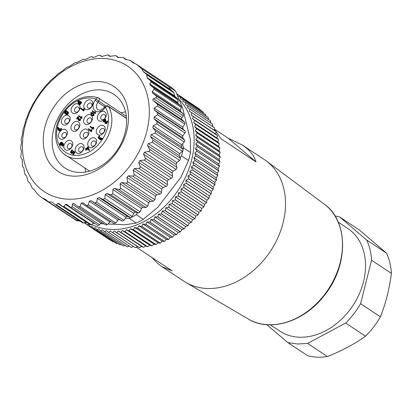 <?xml version="1.0" encoding="UTF-8"?>
<svg xmlns="http://www.w3.org/2000/svg" width="412" height="412" viewBox="0 0 412 412"><rect width="100%" height="100%" fill="white"/><g stroke="black" fill="none" stroke-linecap="round" stroke-linejoin="round"><path stroke-width="0.62" d="M132.952 62.753L136.599 64.375L141.604 68.639L175.677 91.207L182.799 108.505L190.385 139.843L190.519 152.512L183.525 147.887L183.016 150.205A1.622 1.236 -56.5 0 0 182.897 149.154L181.44 146.667L181.79 144.72L182.552 143.865L183.525 147.887M181.501 155.906L180.111 157.714L179.251 155.602L179.807 153.661L182.413 151.24A1.622 1.236 -56.5 0 0 183.016 150.205A81.823 62.403 123.5 0 1 181.501 155.906L188.49 160.536L180.935 177.212L157.832 207.251L143.288 219.297L136.3 214.667L137.69 212.865L135.553 212.417A1.622 1.236 -56.5 0 0 133.864 213.39L131.32 217.418A81.823 62.403 -56.5 0 0 136.3 214.667M73.892 203.605L78.409 206.896L80.062 206.52L81.257 203.09L83.008 202.776L86.582 205.449L88.348 204.913L89.311 201.231L91.067 200.69L94.775 202.92L96.65 202.22L97.345 198.337L99.081 197.569L103 199.418L130.321 217.51L131.32 217.418A81.823 62.403 123.5 0 1 129.27 218.427L136.259 223.057L125.078 224.746L107.959 224.02M104.004 223.855L100.374 223.701M94.858 223.469L93.395 223.314M175.677 91.207A81.823 62.403 -56.5 0 0 173.246 88.987A81.823 62.403 -56.5 0 0 170.671 86.942L136.599 64.375M188.49 160.536A81.823 62.403 -56.5 0 0 190.519 152.512M136.259 223.057A81.823 62.403 -56.5 0 0 143.288 219.297M129.27 218.427L125.33 218.257L125.969 217.294A1.622 1.236 -56.5 0 1 127.705 216.527L130.321 217.51M80.258 221.244L76.22 220.513L70.282 216.321M86.432 222.284L85.511 222.135M168.688 86.577L170.63 89.651A1.622 1.236 -56.5 0 0 170.826 89.878L173.679 92.309L174.776 95.965A1.622 1.236 -56.5 0 0 175.115 96.532L177.799 98.823L178.164 99.962L177.824 102.47A1.622 1.236 -56.5 0 0 178.185 103.603L181.017 106.018L181.326 107.403L180.502 110.323A1.622 1.236 -56.5 0 0 180.811 111.714L183.309 113.846L183.268 115.932L182.022 117.554A1.622 1.236 -56.5 0 0 181.939 119.604L184.674 122.21A1.622 1.236 -56.5 0 1 184.731 124.058L182.861 127.164L182.933 129.033L184.993 130.898A1.622 1.236 -56.5 0 1 184.957 132.927L182.815 135.847L182.676 137.768L184.447 139.956A1.622 1.236 -56.5 0 1 184.185 142.032L182.552 143.865M103 199.418L104.833 198.481L105.24 194.433L106.929 193.455L111.019 194.907L112.79 193.753L112.878 189.587L114.495 188.413L118.718 189.453C119.825 189.644 120.386 189.196 120.402 188.099L120.15 183.87L121.674 182.516L125.979 183.144C127.102 183.227 127.627 182.717 127.55 181.61L126.942 177.361L128.348 175.847L132.7 176.068L160.021 194.165L156.972 194.804A1.622 1.236 -56.5 0 0 155.566 196.318L154.871 199.707L153.3 201.241L150.298 201.473A1.622 1.236 -56.5 0 0 148.773 202.828L147.723 206.196L146.039 207.55L143.118 207.375A1.622 1.236 -56.5 0 0 141.501 208.544L140.111 211.85L138.339 212.999L137.69 212.865M160.021 194.165A1.622 1.236 -56.5 0 0 161.458 192.471L161.787 189.118L163.054 187.465L166.103 186.43A1.622 1.236 -56.5 0 0 167.38 184.597L167.344 181.326L168.457 179.565L171.454 178.144A1.622 1.236 -56.5 0 0 172.556 176.207L172.149 173.061L173.092 171.212L176.001 169.43A1.622 1.236 -56.5 0 0 176.908 167.416L176.14 164.445L176.892 162.534L179.668 160.417A1.622 1.236 -56.5 0 0 180.374 158.352L180.111 157.714M96.65 202.22L123.966 220.317L125.33 218.257M123.966 220.317L122.096 221.017L119.691 219.648A1.622 1.236 -56.5 0 0 117.935 220.193L115.669 223.01L113.861 223.52L86.582 205.449M110.859 221.527A1.622 1.236 -56.5 0 0 109.88 222.047L107.383 224.617L105.704 224.978L78.409 206.896M97.603 225.276A1.622 1.236 -56.5 0 0 97.69 225.343A1.622 1.236 -56.5 0 0 99.529 224.798L100.775 223.175L101.924 222.475M89.852 224.54A1.622 1.236 -56.5 0 0 89.94 224.607A1.622 1.236 -56.5 0 0 91.207 224.571L94.101 222.964M82.503 222.722A1.622 1.236 -56.5 0 0 82.596 222.794A1.622 1.236 -56.5 0 0 83.631 222.861L85.954 221.965M75.592 219.828A1.622 1.236 -56.5 0 0 75.684 219.9A1.622 1.236 -56.5 0 0 76.189 220.06L78.641 220.173M45.335 199.259L42.148 197.94L69.231 215.883M42.148 197.94A81.823 62.403 123.5 0 1 39.578 195.896A81.823 62.403 123.5 0 1 37.147 193.676L34.618 190.117L32.141 187.934L30.03 183.268L27.99 181.404L26.595 175.955L24.741 174.188L23.778 167.715L22.397 166.33L22.274 159.578L20.997 157.94L20.868 156.04L21.429 152.069L21.357 150.205L20.6 149.201L20.636 147.172L21.481 143.391L21.62 141.47L21.151 140.142L21.414 138.066L22.5 134.513L23.185 128.858L24.488 125.572L25.925 119.681L27.403 116.699L28.686 112.682L33.037 103.891L39.49 93.668L45.572 85.933L50.722 80.391L55.522 76.405L57.876 73.903L62.789 70.689L65.482 68.248L67.254 67.099L68.742 66.821L75.278 62.588L76.591 62.706L83.497 59.081L84.599 59.586L86.355 59.045L89.924 57.088L91.773 56.604L93.225 57.567L91.804 56.629L92.741 57.551M92.695 57.526L94.41 57.186L98.21 55.481L100.018 55.208L102.161 56.624L99.992 55.187L101.548 56.516L108.109 54.899L109.484 56.284L115.906 55.666L117.76 57.428L123.291 57.505L125.33 59.369L130.228 60.415L132.891 62.727M135.409 63.839L130.146 60.353L135.368 63.824M126.628 59.709L123.219 57.448L126.613 59.704M115.844 55.615L118.877 57.634L115.844 55.615M108.052 54.853L110.431 56.439L108.052 54.853M40.026 188.454A75.339 57.459 123.5 0 1 42.024 91.443A75.339 57.459 123.5 0 1 131.732 69.231A75.339 57.459 123.5 0 1 129.734 166.242A75.339 57.459 123.5 0 1 40.026 188.454M73.964 203.657C73.192 203.075 72.651 203.301 72.342 204.342L72.028 206.582C71.703 207.653 71.158 207.88 70.395 207.257L66.775 204.378L65.477 204.388L63.937 206.51L62.691 206.551L58.885 203.492L57.84 203.41L56.392 204.815L55.378 204.759L52.041 202.035L48.492 201.88L45.263 199.197M76.189 220.06L48.492 201.88M52.041 202.035L53.112 202.91M82.596 222.794L55.378 204.759M89.94 224.607L62.691 206.551M97.69 225.343L70.395 207.257M132.7 176.068C133.828 176.048 134.307 175.481 134.137 174.374L133.164 170.156L134.436 168.508L138.782 168.333C139.905 168.204 140.332 167.596 140.059 166.505L138.72 162.369L139.833 160.603L144.138 160.047C145.235 159.825 145.606 159.176 145.235 158.11L143.525 154.103L144.468 152.255L148.68 151.333C149.752 151.019 150.056 150.349 149.587 149.319L147.517 145.488L148.268 143.577L152.352 142.32L153.053 140.255L150.627 136.645L151.183 134.703L155.092 133.143L155.576 131.062L152.816 127.71L153.166 125.763L156.864 123.935L157.127 121.864L154.052 118.805L154.191 116.884L157.642 114.83L157.678 112.8L154.315 110.071L154.243 108.207L157.41 105.961L157.43 104.164L184.674 122.21M170.826 89.878L143.35 71.678L146.579 74.361L147.342 78.136L150.679 80.86L150.921 81.916L149.772 83.888L150.05 84.965L153.856 88.029L154.062 89.342L152.234 91.603L152.481 92.947L156.102 95.826C156.884 96.423 156.771 97.052 155.767 97.716L153.583 98.715C152.605 99.349 152.486 99.977 153.238 100.59L157.43 104.164M143.35 71.678L170.63 89.651M141.604 68.639L143.155 71.456M116.735 88.724C131.752 100.806 132.51 128.894 118.383 149.788C103.093 174.441 71.394 184.046 55.023 168.961C40.005 156.879 39.248 128.791 53.375 107.898C68.665 83.245 100.363 73.64 116.735 88.724M62.459 166.144A44.223 33.727 -56.5 0 0 64.952 168.024A44.223 33.727 -56.5 0 0 116.333 151.467A44.223 33.727 -56.5 0 0 116.287 96.171A44.223 33.727 -56.5 0 0 113.794 94.291A44.223 33.727 -56.5 0 0 62.418 110.849A44.223 33.727 -56.5 0 0 62.459 166.144M85.732 172A44.223 33.727 123.5 0 1 85.016 168.111M121.113 112.898A44.223 33.727 123.5 0 1 125.562 111.868M84.063 222.696L86.69 224.432M177.577 96.212L180.363 96.918A79.392 60.549 123.5 0 1 180.435 96.985L180.343 98.772L183.072 99.637A79.392 60.549 123.5 0 1 183.139 99.709L182.907 101.563L185.575 102.583A79.392 60.549 123.5 0 1 185.637 102.66L185.261 104.576L187.862 105.75A79.392 60.549 123.5 0 1 187.918 105.832L187.398 107.805L189.922 109.129A79.392 60.549 123.5 0 1 189.973 109.216L189.314 111.23L191.75 112.697A79.392 60.549 123.5 0 1 191.791 112.795L190.988 114.84L193.336 116.452A79.392 60.549 123.5 0 1 193.372 116.55L192.425 118.62L194.67 120.371A79.392 60.549 123.5 0 1 194.701 120.474L193.614 122.555L195.757 124.439A79.392 60.549 123.5 0 1 195.782 124.542L194.557 126.633L196.586 128.642A79.392 60.549 123.5 0 1 196.601 128.75L195.242 130.836L197.152 132.963A79.392 60.549 123.5 0 1 197.163 133.076L195.669 135.141L197.456 137.387A79.392 60.549 123.5 0 1 197.461 137.5L195.834 139.539L197.502 141.893A79.392 60.549 123.5 0 1 197.497 142.006L195.741 144.009L197.281 146.461A79.392 60.549 123.5 0 1 197.271 146.579L195.391 148.536L196.792 151.08A79.392 60.549 123.5 0 1 196.776 151.199L194.783 153.104L196.05 155.726A79.392 60.549 123.5 0 1 196.024 155.844L193.918 157.688L195.046 160.386A79.392 60.549 123.5 0 1 195.015 160.505L192.801 162.271L193.784 165.037A79.392 60.549 123.5 0 1 193.748 165.155L191.436 166.839L192.28 169.662A79.392 60.549 123.5 0 1 192.239 169.78L189.824 171.377L190.529 174.245A79.392 60.549 123.5 0 1 190.483 174.358L187.98 175.857L188.542 178.762A79.392 60.549 123.5 0 1 188.49 178.875L185.91 180.271L186.327 183.201A79.392 60.549 123.5 0 1 186.265 183.314L183.618 184.591L183.891 187.542A79.392 60.549 123.5 0 1 183.829 187.651L181.11 188.814L181.249 191.771A79.392 60.549 123.5 0 1 181.177 191.874L178.406 192.909L178.401 195.865A79.392 60.549 123.5 0 1 178.329 195.968L175.507 196.874L175.368 199.815A79.392 60.549 123.5 0 1 175.291 199.913L172.432 200.68L172.159 203.6A79.392 60.549 123.5 0 1 172.077 203.693L169.188 204.316L168.786 207.205A79.392 60.549 123.5 0 1 168.699 207.293L165.784 207.777L165.263 210.62A79.392 60.549 123.5 0 1 165.171 210.707L162.246 211.037L161.602 213.828A79.392 60.549 123.5 0 1 161.509 213.91L158.579 214.085L157.822 216.82A79.392 60.549 123.5 0 1 157.724 216.892L154.799 216.918L153.928 219.581A79.392 60.549 123.5 0 1 153.831 219.648L150.921 219.514L149.947 222.104A79.392 60.549 123.5 0 1 149.844 222.161L146.955 221.872L145.889 224.37A79.392 60.549 123.5 0 1 145.786 224.427L142.928 223.974L141.774 226.379A79.392 60.549 123.5 0 1 141.666 226.425L138.849 225.817L137.613 228.119A79.392 60.549 123.5 0 1 137.505 228.16L134.734 227.393L133.421 229.587A79.392 60.549 123.5 0 1 133.313 229.618L130.604 228.696L129.224 230.772A79.392 60.549 123.5 0 1 129.116 230.797L126.469 229.721L125.027 231.673A79.392 60.549 123.5 0 1 124.918 231.693L122.349 230.463L120.855 232.286A79.392 60.549 123.5 0 1 120.747 232.296L118.259 230.916L116.72 232.605A79.392 60.549 123.5 0 1 116.617 232.61L114.212 231.086L112.641 232.631A79.392 60.549 123.5 0 1 112.538 232.631L110.231 230.967L108.634 232.368A79.392 60.549 123.5 0 1 108.536 232.358L106.327 230.56L104.715 231.812A79.392 60.549 123.5 0 1 104.617 231.791L102.516 229.865L100.899 230.967A79.392 60.549 123.5 0 1 100.801 230.941L98.813 228.887L97.196 229.834A79.392 60.549 123.5 0 1 97.103 229.803L95.234 227.63L93.627 228.423A79.392 60.549 123.5 0 1 93.539 228.382L91.794 226.1L90.202 226.734A79.392 60.549 123.5 0 1 90.12 226.688L88.503 224.298L86.942 224.777A79.392 60.549 123.5 0 1 86.86 224.72L85.114 222.289M179.364 99.725A76.962 58.695 123.5 0 1 176.619 192.471A76.962 58.695 123.5 0 1 91.418 224.447M176.866 93.879L197.26 107.563M177.536 94.508L200.253 109.551L177.459 94.446A79.392 60.549 123.5 0 1 177.536 94.508L177.551 95.455M200.253 109.551L200.474 110.241M203.425 113.115L203.08 111.966L180.363 96.918M206.118 116.189L205.789 114.68L183.072 99.637M208.56 119.465L208.292 117.631L185.575 102.583M210.748 122.925L210.578 120.798L187.862 105.75M212.685 126.566L212.638 124.177L189.922 109.129M214.431 129.095L228.073 138.128L242.39 145.06L246.67 148.263C251.454 152.378 254.554 156.931 255.97 161.916L221.023 138.772L216.048 131.5L214.358 130.321L214.467 127.746L191.75 112.697M193.372 116.55L216.089 131.598L215.795 134.101L217.418 135.517L216.985 138.035L218.473 139.488L217.927 142.114L219.302 143.69L218.612 146.312L219.879 148.119L219.04 150.622L220.173 152.43L219.205 155.02L220.214 157.054L219.112 159.49L219.987 161.622L218.762 164.017L219.493 166.242L218.154 168.585L218.762 170.774L217.289 173.169L217.732 175.548L216.171 177.752L216.501 180.08L214.807 182.32L214.951 184.823L213.195 186.857L213.195 189.407L211.351 191.338L211.258 193.81L209.281 195.752L209.044 198.249L206.989 200.072L206.541 202.699L204.481 204.295L203.894 206.922L201.777 208.39L201.118 210.913L198.878 212.35L198.084 214.858L195.803 216.161L194.794 218.741L192.558 219.797L191.415 222.341L189.154 223.258L187.98 225.668L185.616 226.518L184.319 228.876L181.95 229.566L180.435 231.941L178.169 232.399L176.645 234.629L174.291 234.995L172.664 237.147L170.326 237.353L168.503 239.47L166.299 239.454L164.486 241.427L162.22 241.298L160.222 243.209L158.105 242.874L156.03 244.666L153.975 244.177L151.832 245.846L149.839 245.202L147.743 246.721L145.719 245.943L143.572 247.329L141.63 246.397L139.436 247.648L137.582 246.567L135.254 247.674L112.538 232.631M133.478 246.5L131.253 247.406L108.536 232.358M129.368 246.16L127.334 246.84L104.617 231.791M125.325 245.511L123.518 245.99L100.801 230.941M121.355 244.553L119.82 244.846L97.103 229.803M117.466 243.291L116.256 243.43L93.539 228.382M113.666 241.715L112.837 241.731L90.12 226.688M109.942 239.815L86.86 224.72M177.083 94.374L177.459 94.446M86.942 224.777L109.659 239.82M90.202 226.734L112.919 241.777M93.627 228.423L116.344 243.466M97.196 229.834L119.913 244.882M100.899 230.967L123.61 246.01M104.715 231.812L127.432 246.86M108.634 232.368L131.351 247.416M112.641 232.631L135.357 247.679M137.582 246.567L114.212 231.086M139.333 247.653L116.617 232.61M116.72 232.605L139.436 247.648M141.63 246.397L118.259 230.916M143.464 247.344L120.747 232.296M120.855 232.286L143.572 247.329M145.719 245.943L122.349 230.463M147.635 246.737L124.918 231.693M125.027 231.673L147.743 246.721M149.839 245.202L126.469 229.721M151.832 245.846L129.116 230.797M129.224 230.772L151.935 245.82M153.975 244.177L130.604 228.696M156.03 244.666L133.313 229.618M133.421 229.587L156.138 244.63M158.105 242.874L134.734 227.393M160.222 243.209L137.505 228.16M137.613 228.119L160.325 243.168M162.22 241.298L138.849 225.817M164.383 241.473L141.666 226.425M141.774 226.379L164.486 241.427M166.299 239.454L142.928 223.974M168.503 239.47L145.786 224.427M145.889 224.37L168.606 239.418M170.326 237.353L146.955 221.872M172.561 237.209L149.844 222.161M149.947 222.104L172.664 237.147M174.291 234.995L150.921 219.514M176.547 234.696L153.831 219.648M153.928 219.581L176.645 234.629M178.169 232.399L154.799 216.918M180.435 231.941L157.724 216.892M157.822 216.82L180.533 231.868M181.95 229.566L158.579 214.085M184.221 228.954L161.509 213.91M161.602 213.828L184.319 228.876M185.616 226.518L162.246 211.037M187.887 225.75L165.171 210.707M165.263 210.62L187.98 225.668M189.154 223.258L165.784 207.777M191.415 222.341L168.699 207.293M168.786 207.205L191.503 222.253M192.558 219.797L169.188 204.316M194.794 218.741L172.077 203.693M172.159 203.6L194.876 218.643M195.803 216.161L172.432 200.68M198.007 214.956L175.291 199.913M175.368 199.815L198.084 214.858M198.878 212.35L175.507 196.874M201.041 211.016L178.329 195.968M178.401 195.865L201.118 210.913M201.777 208.39L178.406 192.909M203.894 206.922L181.177 191.874M181.249 191.771L203.961 206.814M204.481 204.295L181.11 188.814M206.541 202.699L183.829 187.651M183.891 187.542L206.608 202.591M206.989 200.072L183.618 184.591M208.982 198.357L186.265 183.314M186.327 183.201L209.044 198.249M209.281 195.752L185.91 180.271M211.202 193.923L188.49 178.875M188.542 178.762L211.258 193.81M211.351 191.338L187.98 175.857M213.195 189.407L190.483 174.358M190.529 174.245L213.246 189.288M213.195 186.857L189.824 171.377M214.951 184.823L192.239 169.78M192.28 169.662L214.992 184.71M214.807 182.32L191.436 166.839M216.465 180.198L193.748 165.155M193.784 165.037L216.501 180.08M216.171 177.752L192.801 162.271M217.732 175.548L195.015 160.505M195.046 160.386L217.757 175.43M217.289 173.169L193.918 157.688M218.741 170.892L196.024 155.844M196.05 155.726L218.762 170.774M218.154 168.585L194.783 153.104M219.493 166.242L196.776 151.199M196.792 151.08L219.508 166.124M218.762 164.017L195.391 148.536M219.987 161.622L197.271 146.579M197.281 146.461L219.993 161.509M219.112 159.49L195.741 144.009M220.214 157.054L197.497 142.006M197.502 141.893L220.214 156.936M219.205 155.02L195.834 139.539M220.178 152.543L197.461 137.5M197.456 137.387L220.173 152.43M219.04 150.622L195.669 135.141M219.879 148.119L197.163 133.076M197.152 132.963L219.869 148.011M218.612 146.312L195.242 130.836M219.318 143.798L196.601 128.75M196.586 128.642L219.302 143.69M217.927 142.114L194.557 126.633M218.499 139.591L195.782 124.542M195.757 124.439L218.473 139.488M216.985 138.035L193.614 122.555M217.418 135.517L194.701 120.474M194.67 120.371L217.387 135.414M215.795 134.101L192.425 118.62M193.336 116.452L216.048 131.5M214.358 130.321L190.988 114.84M214.508 127.838L191.791 112.795M212.69 124.264L189.973 109.216M210.635 120.881L187.918 105.832M208.354 117.708L185.637 102.66M205.856 114.752L183.139 99.709M203.152 112.033L180.435 96.985M242.39 145.055L264.401 159.635A72.909 55.605 123.5 0 1 266.317 160.984A72.909 55.605 123.5 0 1 266.579 256.614A72.909 55.605 123.5 0 1 185.863 282.447A72.909 55.605 123.5 0 1 183.876 281.211L161.865 266.626L157.925 263.644L151.652 257.309M215.95 131.428L214.41 129.497M136.063 247.329L137.206 247.741L172.154 270.885L161.865 266.626M255.97 161.916L228.073 138.128M338.273 222.171L347.692 228.408A61.568 46.958 123.5 0 1 359.207 294.091A61.568 46.958 123.5 0 1 299.158 337.207A61.568 46.958 123.5 0 1 279.691 331.068L270.272 324.831M266.827 324.687L287.792 342.568L297.438 344.015L307.604 343.407L345.678 323.07C351.503 317.333 356.473 310.869 360.593 303.68L371.578 260.24C371.14 252.855 369.507 246.113 366.68 240.011L339.591 216.908L335.044 215.96M366.68 240.011L386.502 253.143A68.861 52.52 123.5 0 1 391.4 273.372L371.578 260.24M386.502 253.143L359.413 230.04L339.591 216.908M307.604 343.407L327.427 356.54A68.861 52.52 123.5 0 1 317.266 357.147A68.861 52.52 123.5 0 1 307.62 355.7L287.792 342.568M327.427 356.54C341.744 350.89 354.433 344.113 365.501 336.202L345.678 323.07M360.593 303.68L380.415 316.813A68.861 52.52 123.5 0 1 365.501 336.202M380.415 316.813C385.74 303.469 389.397 288.987 391.4 273.372M126.535 118.471L108.505 106.523C108.14 106.033 107.105 106.255 105.395 107.192L104.777 106.579L103.958 107.645C103.824 108.583 99.555 110.787 99.931 110.215L97.716 109.592C95.919 107.62 95.97 105.184 97.871 102.289L104.633 106.77M105.678 105.858L95.96 99.153C97.108 97.732 97.896 97.294 98.329 97.845L98.128 97.742A2.431 2.431 0 0 1 98.612 97.994A2.431 1.854 -56.5 0 0 98.329 97.845M95.43 113.352L95.074 113.624L95.43 113.352L95.455 112.126L95.048 112.229L95.455 112.126L95.017 111.837L94.992 113.063L95.43 113.352M94.636 113.336L94.992 113.063L94.636 113.336L92.087 111.168L92.391 110.776L94.595 112.579M92.834 127.406L93.292 127.236L93.122 128.647L92.705 129.007L90.156 126.845L90.532 126.355L92.736 128.235L92.834 127.406L93.73 127.524L93.272 127.694L93.73 127.524L93.56 128.935L93.143 129.296L92.741 129.033M90.202 126.474L90.532 126.355L92.746 128.163M79.773 118.898L80.165 118.666L79.949 120.046L79.217 120.546L78.579 120.464L78.229 119.882L77.729 117.446L76.519 118.713L77.719 116.874L78.059 116.89L78.635 119.722C79.258 120.422 79.64 120.144 79.773 118.898L80.165 118.666L80.603 118.955L80.211 119.186L80.603 118.955L80.386 120.335L79.655 120.84L79.001 120.742M78.167 117.734L77.245 118.929L76.519 118.713M77.719 116.874L78.491 117.178L78.146 117.152L78.491 117.178L79.104 120.124M83.842 109.329L84.331 109.123L84.079 110.643L83.641 111.065L80.634 108.598L80.706 108.201L81.051 108.052L83.27 109.86M81.143 108.49L81.488 108.346L81.143 108.49M80.706 108.201L81.051 108.052L83.255 109.932L83.404 109.041L83.832 108.66L84.269 108.948L83.894 108.835L83.641 110.349L84.079 110.643M65.709 113.83L64.967 113.449M66.862 110.833L67.393 112.121M64.529 113.161L65.034 113.516L64.313 112.358L64.808 111.276L65.714 110.545L66.785 110.833L66.955 111.832L67.856 111.76L68.567 112.893L68.073 113.98L67.166 114.711L65.941 114.366L65.771 113.372L65.034 113.516L65.472 113.805M63.16 145.827L62.691 146.234L62.238 145.93L62.418 143.572L60.93 145.065L59.858 144.756L59.647 143.958L60.142 142.871L61.043 142.14L61.821 142.207L63.118 143.206L63.52 144.504L63.16 145.827L62.722 145.539L62.238 145.93M62.851 143.86L61.367 145.354L60.301 145.045M62.068 142.367L62.351 142.547M87.514 147.012L87.885 146.919L88.992 149.968L88.616 150.061L87.54 147.594L86.613 148.794L86.989 149.535L86.221 149.304L85.485 149.958L85.938 149.062L85.567 148.32L86.329 148.552L87.885 146.919L89.517 149.922L89.054 150.349L89.425 150.256M87.777 148.14L87.05 149.082L87.421 149.819L86.608 149.638M86.618 149.644L85.923 150.241L85.49 149.963L85.83 149.824M86.005 148.614L86.371 148.5M66.136 130.11C70.287 133.225 63.479 142.073 59.725 138.442C55.574 135.327 62.377 126.479 66.136 130.11M91.516 100.585C95.672 103.7 88.863 112.548 85.109 108.917C80.958 105.802 87.761 96.954 91.516 100.585M82.833 144.349C86.984 147.46 80.18 156.313 76.421 152.682C72.27 149.566 79.078 140.719 82.833 144.349M95.393 138.514C99.544 141.63 92.741 150.478 88.982 146.847C84.831 143.737 91.634 134.884 95.393 138.514M104.988 112.069C109.139 115.185 102.331 124.033 98.576 120.402C94.425 117.286 101.228 108.438 104.988 112.069M78.764 104.535C82.92 107.65 76.112 116.498 72.358 112.867C68.201 109.757 75.01 100.904 78.764 104.535M71.508 141.095C75.664 144.21 68.855 153.058 65.101 149.427C60.945 146.312 67.753 137.464 71.508 141.095M103.968 126.026C108.119 129.136 101.311 137.989 97.556 134.358C93.406 131.243 100.209 122.395 103.968 126.026M68.943 115.963C73.094 119.073 66.291 127.926 62.531 124.295C58.38 121.18 65.184 112.332 68.943 115.963M91.232 115.453C95.383 118.568 88.58 127.416 84.82 123.785C80.67 120.675 87.473 111.827 91.232 115.453M78.604 122.199C82.755 125.315 75.952 134.163 72.193 130.532C68.042 127.421 74.845 118.568 78.604 122.199M87.586 129.862C91.742 132.978 84.934 141.826 81.179 138.195C77.029 135.079 83.832 126.232 87.586 129.862M103.572 121.957L103.134 121.669L104.684 119.933L104.875 122.766L105.168 123.394L105.894 123.399L106.796 122.668L107.259 120.979L106.775 121.319C106.43 122.843 105.961 123.24 105.364 122.508L105.142 119.207L104.766 119.243L103.124 121.658L103.901 121.813L104.741 120.721M104.766 119.243L105.58 119.495L105.194 119.521L105.58 119.495L105.817 122.91M106.878 121.04L107.692 121.267L107.316 121.329L107.692 121.267L107.233 122.956L106.327 123.688L105.168 123.394M99.462 136.31L99.745 136.552L98.962 137.835L99.421 138.499M100.585 137.896L100.868 138.144L100.415 139.282M101.573 138.195L101.846 138.427L101.264 139.199L99.812 139.565L99.55 138.695L98.684 138.597L98.113 137.644L99.019 136.017L99.302 136.259L98.525 137.546L98.983 138.211L99.41 138.298L100.435 137.536L99.941 138.751L100.981 138.962L101.867 138.113L102.294 138.72M102.289 138.726L101.702 139.493L100.301 139.895L99.812 139.565M99.982 138.983L98.674 138.592M72.131 150.236L72.466 150.097L72.414 150.473L71.328 152.152L71.74 152.873M73.542 151.441L73.882 151.302L75.015 152.27L73.578 154.443L72.8 154.289L74.042 152.373L73.192 151.647L71.698 153.156L70.843 153.068L71.281 153.357M73.63 151.935L72.131 153.439L71.291 153.341M58.834 129.687L58.344 130.022M57.474 127.246L57.845 127.138L58.607 128.518L59.091 128.189L58.803 128.868L59.483 130.12L61.156 128.25L59.184 130.82L58.396 129.399L57.907 129.734L58.205 129.038L57.402 127.586L57.845 127.138L58.767 128.302M59.529 128.482L59.24 129.157L59.647 129.904M61.254 128.678L61.589 128.544L61.537 128.915L59.956 130.97M80.994 101.568L81.561 102.665L81.071 103.747L80.165 104.483L79.459 104.483L78.084 103.417L77.889 101.223L78.378 100.389L78.996 100.919L78.599 102.449M81.926 118.208L81.571 118.481L81.926 118.208L81.952 116.982L81.545 117.085L81.952 116.982L81.514 116.694L81.488 117.92L81.926 118.208M81.133 118.193L81.488 117.92L81.133 118.193L78.584 116.024L78.888 115.638L81.092 117.435M90.985 129.811L91.443 129.641L91.273 131.052L90.856 131.413L88.307 129.25L88.683 128.76L90.887 130.64L90.985 129.811L91.881 129.929L91.423 130.099L91.881 129.929L91.711 131.34L91.294 131.701L90.892 131.438M88.353 128.879L88.683 128.76L90.892 130.563M92.813 113.012L93.957 114.227L93.89 115.473L92.736 115.808L91.737 115.231M91.299 114.943L90.619 112.775L91.768 112.44L92.777 113.017L93.524 113.933L93.452 115.185L92.303 115.52L91.299 114.943L91.979 115.422M92.103 110.849L94.595 112.656L94.611 111.94L95.017 111.837L94.611 111.94M93.122 128.647L93.56 128.935M93.158 129.311L92.705 129.007M79.217 120.546L79.655 120.84M78.841 120.052L78.635 119.722L79.073 120.01M83.641 110.349L83.188 110.761M67.913 111.801L68.567 112.893M68.129 112.605L67.635 113.686L66.734 114.418L67.166 114.711M66.734 114.418L65.941 114.366M60.554 145.282L59.858 144.756M61.821 142.207L62.681 142.923L63.52 144.504M63.082 144.215L62.722 145.539M89.08 149.633L89.517 149.922M88.992 149.968L88.616 150.061M88.745 150.143L89.054 150.349M86.613 148.794L87.05 149.082M86.649 149.664L86.221 149.304M85.907 148.191L86.329 148.552M62.516 137.387A2.838 2.163 -56.5 0 0 62.675 137.51A2.838 2.163 -56.5 0 0 66.43 135.569A2.838 2.163 -56.5 0 0 65.966 132.901A2.838 2.163 -56.5 0 0 65.807 132.782A2.838 2.163 -56.5 0 0 62.047 134.719A2.838 2.163 -56.5 0 0 62.516 137.387M87.9 107.862A2.838 2.163 -56.5 0 0 88.06 107.985A2.838 2.163 -56.5 0 0 91.351 106.919A2.838 2.163 -56.5 0 0 91.351 103.376A2.838 2.163 -56.5 0 0 91.191 103.258A2.838 2.163 -56.5 0 0 87.895 104.318A2.838 2.163 -56.5 0 0 87.9 107.862M79.212 151.626A2.838 2.163 -56.5 0 0 79.372 151.745A2.838 2.163 -56.5 0 0 79.465 151.801A2.838 2.163 -56.5 0 0 82.709 150.627A2.838 2.163 -56.5 0 0 82.663 147.141A2.838 2.163 -56.5 0 0 82.503 147.017A2.838 2.163 -56.5 0 0 82.415 146.96A2.838 2.163 -56.5 0 0 79.171 148.14A2.838 2.163 -56.5 0 0 79.212 151.626M91.773 145.791A2.838 2.163 -56.5 0 0 91.933 145.915A2.838 2.163 -56.5 0 0 93.478 146.126A2.838 2.163 -56.5 0 0 95.692 143.973A2.838 2.163 -56.5 0 0 95.224 141.306A2.838 2.163 -56.5 0 0 95.064 141.187A2.838 2.163 -56.5 0 0 93.519 140.976A2.838 2.163 -56.5 0 0 91.304 143.124A2.838 2.163 -56.5 0 0 91.773 145.791M101.367 119.346A2.838 2.163 -56.5 0 0 101.527 119.47A2.838 2.163 -56.5 0 0 105.395 117.157A2.838 2.163 -56.5 0 0 104.818 114.86A2.838 2.163 -56.5 0 0 104.658 114.742A2.838 2.163 -56.5 0 0 100.791 117.054A2.838 2.163 -56.5 0 0 101.367 119.346M75.144 111.812A2.838 2.163 -56.5 0 0 75.303 111.935A2.838 2.163 -56.5 0 0 76.514 112.208A2.838 2.163 -56.5 0 0 78.991 110.179A2.838 2.163 -56.5 0 0 78.594 107.326A2.838 2.163 -56.5 0 0 78.435 107.208A2.838 2.163 -56.5 0 0 77.229 106.935A2.838 2.163 -56.5 0 0 74.752 108.964A2.838 2.163 -56.5 0 0 75.144 111.812M67.887 148.372A2.838 2.163 -56.5 0 0 68.052 148.495A2.838 2.163 -56.5 0 0 70.869 147.975A2.838 2.163 -56.5 0 0 71.93 144.87A2.838 2.163 -56.5 0 0 71.343 143.886A2.838 2.163 -56.5 0 0 71.183 143.767A2.838 2.163 -56.5 0 0 68.361 144.282A2.838 2.163 -56.5 0 0 67.3 147.388A2.838 2.163 -56.5 0 0 67.887 148.372M100.348 133.303A2.838 2.163 -56.5 0 0 100.507 133.421A2.838 2.163 -56.5 0 0 103.51 132.715A2.838 2.163 -56.5 0 0 103.798 128.817A2.838 2.163 -56.5 0 0 103.639 128.693A2.838 2.163 -56.5 0 0 100.631 129.404A2.838 2.163 -56.5 0 0 100.348 133.303M65.323 123.24A2.838 2.163 -56.5 0 0 65.482 123.358A2.838 2.163 -56.5 0 0 68.207 122.93A2.838 2.163 -56.5 0 0 68.773 118.754A2.838 2.163 -56.5 0 0 68.613 118.63A2.838 2.163 -56.5 0 0 65.889 119.063A2.838 2.163 -56.5 0 0 65.323 123.24M87.612 122.735A2.838 2.163 -56.5 0 0 87.771 122.853A2.838 2.163 -56.5 0 0 91.067 121.792A2.838 2.163 -56.5 0 0 91.062 118.244A2.838 2.163 -56.5 0 0 90.903 118.126A2.838 2.163 -56.5 0 0 87.607 119.186A2.838 2.163 -56.5 0 0 87.612 122.735M74.984 129.476A2.838 2.163 -56.5 0 0 75.144 129.6A2.838 2.163 -56.5 0 0 79.001 127.334A2.838 2.163 -56.5 0 0 78.435 124.99A2.838 2.163 -56.5 0 0 78.275 124.872A2.838 2.163 -56.5 0 0 74.418 127.138A2.838 2.163 -56.5 0 0 74.984 129.476M83.971 137.139A2.838 2.163 -56.5 0 0 84.13 137.263A2.838 2.163 -56.5 0 0 86.263 137.237A2.838 2.163 -56.5 0 0 87.421 132.654A2.838 2.163 -56.5 0 0 87.262 132.535A2.838 2.163 -56.5 0 0 85.13 132.556A2.838 2.163 -56.5 0 0 83.971 137.139M105.529 122.864L105.364 122.508L105.802 122.797M105.894 123.399L106.327 123.688M98.525 137.546L98.962 137.835M98.983 138.211L99.41 138.298M100.142 137.608L100.863 137.819M100.147 139.204L99.941 138.751L100.379 139.04M99.019 136.017L99.745 136.223M70.905 153.104L70.406 152.054L72.038 149.803L70.89 151.863L71.328 152.152M70.89 151.863L71.302 152.584L72.316 152.172L73.104 151.153L73.975 151.384M73.434 151.034L74.582 151.971M75.025 152.27L74.587 151.977L73.145 154.155M73.14 154.155L72.8 154.289M71.688 149.942L72.038 149.803M59.251 130.862L59.622 131.109M57.917 129.739L58.355 130.032M59.519 128.472L59.091 128.189M58.803 128.868L59.24 129.157M60.811 128.384L61.156 128.25M59.513 130.671L59.184 130.82M78.378 100.389L78.357 102.758L79.84 101.28L80.917 101.573L81.561 102.665M81.128 102.372L80.634 103.458L79.732 104.195L78.95 104.138M78.599 115.71L81.092 117.518L81.107 116.797L81.514 116.694L81.107 116.797M91.273 131.052L91.711 131.34M91.31 131.716L90.856 131.413M92.303 115.52L92.736 115.808M93.524 113.933L93.957 114.227M66.389 111.353L65.632 111.075L64.792 112.167L65.204 112.888L66.517 111.832L66.389 111.353L65.632 111.075L66.069 111.364L65.23 112.455L65.642 113.182M67.486 112.291L67.048 112.28L66.208 113.372L66.363 113.877L67.65 112.795L67.048 112.28L67.486 112.569L66.646 113.928M60.26 144.246L61.017 144.519L61.558 144.082L62.145 143.309L61.44 142.707L60.966 142.67L60.26 144.246L60.919 144.736M80.515 102.088L79.763 101.81L79.217 102.253L78.63 103.021L79.331 103.623C80.288 103.587 80.68 103.077 80.52 102.088L80.299 101.893M79.701 103.865L79.331 103.623M91.006 113.892L92.334 115.02L93.169 114.943L93.06 114.073L91.737 112.94L90.903 113.017L91.006 113.892L92.113 114.917M91.886 114.778L92.334 115.02M92.19 113.182L91.737 112.94L92.175 113.228L91.34 113.305L91.443 114.181M64.792 112.167L65.23 112.455M66.347 111.317L66.069 111.364M66.208 113.372L66.646 113.666M60.966 142.67L61.403 142.964L60.713 144.56M61.872 143L61.403 142.964M79.763 101.81L80.201 102.099L79.068 103.309L78.63 103.021L79.773 103.906M80.479 102.058L80.201 102.099M146.579 74.361L173.679 92.309M146.878 74.907L174.013 92.88M147.017 77.574L174.776 95.965M147.342 78.136L175.115 96.532M150.679 80.86L177.799 98.823M150.921 81.916L178.164 99.962M149.772 83.888L177.824 102.47M150.05 84.965L178.185 103.603M153.856 88.029L181.017 106.018M154.062 89.342L181.326 107.403M152.234 91.603L180.502 110.323M152.481 92.947L180.811 111.714M156.102 95.826L183.309 113.846M155.767 97.716L183.268 115.932M153.583 98.715L182.022 117.554M153.238 100.59L181.939 119.604M157.41 105.961L184.731 124.058M154.243 108.207L182.861 127.164M154.315 110.071L182.933 129.033M157.678 112.8L184.993 130.898M157.642 114.83L184.957 132.927M154.191 116.884L182.815 135.847M154.052 118.805L182.676 137.768M157.127 121.864L184.447 139.956M156.864 123.935L184.185 142.032M153.166 125.763L181.79 144.72M152.816 127.71L181.44 146.667M155.576 131.062L182.897 149.154M155.092 133.143L182.413 151.24M151.183 134.703L179.807 153.661M150.627 136.645L179.251 155.602M153.053 140.255L180.374 158.352M106.929 193.455L135.553 212.417M111.019 194.907L138.339 212.999M152.352 142.32L179.668 160.417M148.268 143.577L176.892 162.534M147.517 145.488L176.14 164.445M149.587 149.319L176.908 167.416M148.68 151.333L176.001 169.43M144.468 152.255L173.092 171.212M143.525 154.103L172.149 173.061M145.235 158.11L172.556 176.207M144.138 160.047L171.454 178.144M139.833 160.603L168.457 179.565M138.72 162.369L167.344 181.326M140.059 166.505L167.38 184.597M138.782 168.333L166.103 186.43M134.436 168.508L163.054 187.465M133.164 170.156L161.787 189.118M134.137 174.374L161.458 192.471M128.348 175.847L156.972 194.804M126.942 177.361L155.566 196.318M127.55 181.61L154.871 199.707M125.979 183.144L153.3 201.241M121.674 182.516L150.298 201.473M120.15 183.87L148.773 202.828M120.402 188.099L147.723 206.196M118.718 189.453L146.039 207.55M114.495 188.413L143.118 207.375M112.878 189.587L141.501 208.544M112.79 193.753L140.111 211.85M105.24 194.433L133.864 213.39M104.833 198.481L132.154 216.578M99.081 197.569L127.705 216.527M97.345 198.337L125.969 217.294M94.775 202.92L122.096 221.017M91.067 200.69L119.691 219.648M89.311 201.231L117.935 220.193M88.348 204.913L115.669 223.01M86.705 205.526L113.789 223.469M81.257 203.09L109.88 222.047M80.062 206.52L107.383 224.617M78.558 206.999L105.652 224.942M72.342 204.342L100.775 223.175M72.028 206.582L99.529 224.798M65.477 204.388L93.745 223.113M63.937 206.51L91.207 224.571M57.84 203.41L85.892 221.991M56.392 204.815L83.631 222.861M324.321 204.192C348.495 220.92 348.634 265.184 324.883 294.745C304.947 321.535 270.226 332.639 248.276 319.001A68.917 52.561 -56.5 0 0 324.568 294.58A68.917 52.561 -56.5 0 0 324.321 204.192L266.317 160.984M63.7 153.82A33.218 25.333 -56.5 0 0 65.57 155.231A33.218 25.333 -56.5 0 0 101.419 146.245A33.218 25.333 -56.5 0 0 108.505 106.523A2.431 1.854 -56.5 0 0 108.181 106.141A2.431 1.854 -56.5 0 0 108.047 106.038A2.431 2.431 0 0 0 104.777 106.579M95.141 100.219L95.96 99.153A30.787 23.479 -56.5 0 0 62.356 114.763A30.787 23.479 -56.5 0 0 63.865 151.029A30.787 23.479 -56.5 0 0 97.876 145.05A30.787 23.479 -56.5 0 0 105.395 107.192L104.576 108.258A8.101 6.18 -56.5 0 1 94.93 110.648A8.101 6.18 -56.5 0 1 95.141 100.219L97.871 102.289L98.689 101.228A2.431 1.854 -56.5 0 0 98.751 98.097A2.431 1.854 -56.5 0 0 98.612 97.994L126.35 116.364M104.576 108.258L103.958 107.645M94.683 113.367L95.074 113.624M83.219 110.782L83.621 111.049M61.105 128.632L61.537 128.92M79.099 104.236L79.382 104.427M78.321 101.198L78.759 101.486M81.179 118.223L81.571 118.481M79.217 102.253L79.655 102.542M48.595 201.957L75.684 219.9M248.276 319.001L185.863 282.447M126.525 118.275L108.047 106.038M98.128 97.747C85.212 94.09 73.552 98.844 63.16 112.007C52.973 125.737 53.076 145.282 63.602 153.748L89.595 171.145M95.1 113.64L94.662 113.352M92.36 110.751L92.798 111.039M95.373 111.966L94.935 111.678M90.501 126.33L90.939 126.618M93.663 127.354L93.225 127.066M79.016 120.752L78.579 120.464M76.539 118.728L76.977 119.016M77.971 116.761L78.409 117.049M80.536 118.867L80.098 118.579M81.025 108.026L81.463 108.315M65.22 113.66L64.782 113.372M88.271 147.151L87.833 146.863M89.11 150.416L88.673 150.123M85.948 148.217L86.381 148.505M105.508 119.356L105.07 119.063M107.197 120.886L107.635 121.174M102.284 138.391L101.852 138.097M72.816 154.299L73.248 154.588M72.028 149.793L72.466 150.086M58.236 127.375L57.798 127.087M61.141 128.24L61.579 128.534M59.215 130.851L59.652 131.14M78.97 100.683L78.532 100.394M81.597 118.496L81.159 118.208M78.857 115.607L79.295 115.896M81.87 116.823L81.432 116.534M88.652 128.735L89.09 129.023M91.814 129.759L91.376 129.466M66.569 111.415L66.131 111.127M61.893 143.016L61.455 142.727"/></g></svg>
